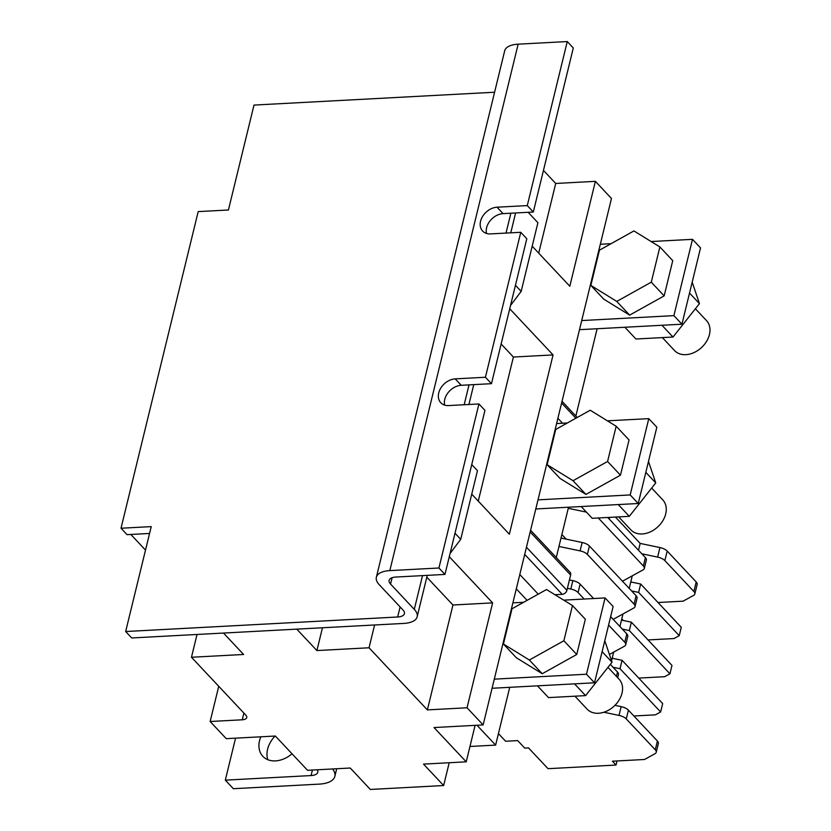 <?xml version="1.0" encoding="UTF-8"?>
<svg xmlns="http://www.w3.org/2000/svg" width="831" height="831" viewBox="0 0 831 831"><rect width="100%" height="100%" fill="white"/><g stroke="black" fill="none" stroke-linecap="round" stroke-linejoin="round"><path stroke-width="1.25" d="M494.59 92.231L253.995 105.08L228.421 209.994L198.194 211.604L121.014 528.236L151.232 526.615L125.658 631.529L397.665 616.997L400.116 606.931M145.508 550.101L130.82 534.458L149.57 533.46L127.05 534.665L121.014 528.236M397.665 616.997A13.14 5.817 13.7 0 0 404.396 613.683A13.14 5.817 13.7 0 0 402.962 609.964L379.227 584.681A26.28 11.644 13.7 0 1 376.36 577.254L504.687 50.805A26.28 11.644 13.7 0 1 518.149 44.178L567.261 41.55L573.297 47.98L533.315 212.019L503.087 213.629A15.332 11.364 -43.2 0 0 486.519 233.438M376.36 577.254A26.28 11.644 13.7 0 1 389.822 570.617L438.934 567.999L444.969 574.418L395.857 577.046A13.14 5.817 -166.3 0 0 389.126 580.36A13.14 5.817 -166.3 0 0 390.56 584.079L414.295 609.362A26.28 11.644 13.7 0 1 417.162 616.799A26.28 11.644 13.7 0 1 403.7 623.427L131.693 637.959L125.658 631.529M438.934 567.999L478.916 403.959L448.698 405.57A15.332 11.364 136.8 0 1 440.773 402.713A15.332 11.364 136.8 0 1 440.731 388.17A15.332 11.364 136.8 0 1 455.201 378.874L485.429 377.253L520.767 232.296L526.802 238.715L491.464 383.683L461.236 385.293A15.332 11.364 -43.2 0 0 444.668 405.102M478.916 403.959L484.951 410.389L444.969 574.418M567.261 41.55L527.28 205.589L533.315 212.019M520.767 232.296L490.539 233.906A15.332 11.364 136.8 0 1 482.624 231.049A15.332 11.364 136.8 0 1 482.572 216.507A15.332 11.364 136.8 0 1 497.052 207.199L527.28 205.589M485.429 377.253L491.464 383.683M292.034 753.79A24.525 18.189 136.8 0 1 275.497 760.895A24.525 18.189 136.8 0 1 262.825 756.314A24.525 18.189 136.8 0 1 260.83 736.806M197.03 634.468L191.473 657.259L243.608 654.475L223.497 633.056L296.781 629.14L316.902 650.559L369.037 647.775L374.594 624.985M191.473 657.259L245.789 715.107A8.757 3.885 -166.3 0 1 246.745 717.589A8.757 3.885 -166.3 0 1 242.257 719.791L243.899 713.091M543.453 170.407L555.71 183.464L595.38 181.345L611.471 198.484L600.314 244.262L611.065 243.68M555.71 183.464L538.717 253.154M528.132 212.289L537.906 222.708L521.172 291.369L510.525 305.507M532.183 246.184L569.806 286.248L595.38 181.345M515.449 285.282L521.172 291.369M509.725 308.768L553.062 354.92L513.392 357.039L501.145 343.982M513.392 357.039L478.272 501.114M471.738 464.581L477.461 470.668L460.717 539.34L450.07 553.467M471.738 494.154L509.351 534.219L553.062 354.92M455.004 533.242L460.717 539.34M449.28 556.728L492.617 602.88L452.947 604.999L426.822 577.171M452.947 604.999L427.373 709.903L369.037 647.775M322.459 627.769L316.902 650.559M427.373 709.903L467.043 707.783L483.133 724.923L434.021 727.551L466.212 761.83L423.519 764.115L443.64 785.534L370.346 789.45L350.235 768.021L307.543 770.306L275.352 736.027L226.24 738.655L210.15 721.505L242.257 719.791M210.15 721.505L218.74 686.292M597.125 328.733L575.852 416.019M568.529 507.222L556.261 557.57M530.178 531.965L570.637 575.052A4.384 3.251 -43.2 0 0 570.056 572.258L530.594 530.24M570.637 575.052L566.919 590.311L526.459 547.224M524.704 554.391L562.213 594.331A4.384 3.251 -43.2 0 0 566.919 590.311M562.213 594.331L554.942 594.716M509.715 687.33L495.629 745.106L469.951 746.477M449.197 762.744L443.64 785.534M492.617 602.88L467.043 707.783M483.133 724.923L600.314 244.262M466.212 761.83L475.103 725.359M495.629 745.106L476.984 725.255M651.14 241.541L692.493 239.338L700.533 247.908L681.939 324.204L579.487 329.678M581.71 320.558L673.889 315.635L681.939 324.204M673.889 315.635L692.493 239.338M538 499.857L630.178 494.933L648.782 418.637L607.43 420.839M567.355 422.979L556.604 423.561M494.3 679.145L586.478 674.221L605.072 597.925L563.719 600.138M523.655 602.278L512.893 602.849M332.566 768.966A30.664 13.587 13.7 0 1 334.831 776.393A30.664 13.587 13.7 0 1 319.125 784.132L233.366 788.712L225.315 780.143L311.074 775.562A13.14 5.817 -166.3 0 0 317.806 772.238A13.14 5.817 -166.3 0 0 317.328 769.786M605.072 597.925L613.122 606.495L594.518 682.791L492.077 688.265M586.478 674.221L594.518 682.791M648.782 418.637L656.833 427.207L638.229 503.503L535.777 508.967M630.178 494.933L638.229 503.503M235.557 738.157L225.315 780.143M275.092 736.037A24.525 18.189 -43.2 0 0 267.811 759.7M662.38 337.594L674.575 350.578A21.897 16.236 -43.2 0 0 685.887 354.66A21.897 16.236 -43.2 0 0 706.568 341.375A21.897 16.236 -43.2 0 0 706.506 320.6L695.381 308.758M659.876 246.942L672.746 260.654L664.156 295.888L629.638 315.126L603.711 299.118L590.841 285.407L599.431 250.173L633.949 230.935L659.876 246.942L651.286 282.176L664.156 295.888M629.638 315.126L616.768 301.414L590.841 285.407M651.286 282.176L616.768 301.414M692.192 282.145L699.453 303.616L673.006 337.033L635.933 339.006L624.881 327.248M673.006 337.033L661.964 325.274M699.453 303.616L689.533 293.052M618.68 516.892L630.864 529.877A21.897 16.236 -43.2 0 0 642.176 533.959A21.897 16.236 -43.2 0 0 662.868 520.673A21.897 16.236 -43.2 0 0 662.795 499.898L651.67 488.057M616.166 426.241L629.046 439.952L620.456 475.187L585.938 494.424L560.011 478.417L547.13 464.706L555.721 429.461L590.239 410.234L616.166 426.241L607.575 461.475L620.456 475.187M585.938 494.424L573.058 480.713L547.13 464.706M607.575 461.475L573.058 480.713M648.481 461.444L655.742 482.915L629.296 516.331L592.223 518.305L581.181 506.546M629.296 516.331L618.254 504.562M655.742 482.915L645.822 472.34M574.969 696.191L587.153 709.175A21.897 16.236 -43.2 0 0 598.476 713.258A21.897 16.236 -43.2 0 0 619.157 699.972A21.897 16.236 -43.2 0 0 619.085 679.197L607.97 667.355M572.466 605.529L585.336 619.24L576.745 654.485L542.228 673.723L516.3 657.716L503.42 644.004L512.01 608.759L546.528 589.532L572.466 605.529L563.865 640.774L576.745 654.485M542.228 673.723L529.347 660.011L503.42 644.004M563.865 640.774L529.347 660.011M604.771 640.743L612.042 662.203L585.595 695.62L548.512 697.604L537.47 685.845M585.595 695.62L574.553 683.861M612.042 662.203L602.111 651.639M603.867 712.24L619.012 715.418A8.757 3.885 13.7 0 1 626.273 718.919L655.275 749.811A8.757 3.885 13.7 0 1 656.23 752.284A8.757 3.885 13.7 0 1 654.984 753.727L644.524 759.482L612.405 761.196L616.031 765.05L548.034 768.685L528.516 747.9L524.735 748.097L517.692 740.608L505.612 741.252L498.434 733.607M617.028 760.947L616.031 765.05M656.23 752.284L658.37 743.516A8.757 3.885 -166.3 0 0 657.414 741.034L628.413 710.152A8.757 3.885 -166.3 0 0 621.152 706.641L614.94 705.332M629.212 588.39L632.277 575.821M638.509 550.247L640.171 543.422L615.428 517.069M610.619 664.686L610.858 663.699M611.564 660.801L613.673 652.117M619.916 626.543L622.98 613.974M617.682 677.701L618.461 674.512A8.757 3.885 -166.3 0 0 617.506 672.03L610.318 664.374M568.269 508.312L586.406 512.114M558.972 546.455L580.1 550.891A8.757 3.885 13.7 0 1 587.372 554.402L634.063 604.127A8.757 3.885 13.7 0 1 635.019 606.609L637.065 598.216A8.757 3.885 -166.3 0 0 636.11 595.734L589.418 546.009A8.757 3.885 -166.3 0 0 582.147 542.498L561.018 538.062M593.625 598.538L580.111 584.151A8.757 3.885 -166.3 0 0 572.85 580.64L569.453 579.934M567.407 588.327L570.804 589.034A8.757 3.885 13.7 0 1 578.064 592.545L584.172 599.047M640.171 543.422L659.928 547.556A8.757 3.885 13.7 0 1 667.2 551.067L696.201 581.96A8.757 3.885 13.7 0 1 697.157 584.432L694.83 593.978A8.757 3.885 13.7 0 1 693.584 595.412L683.113 601.166L658.017 602.506M622.315 629.098L629.316 630.563L669.931 673.816L664.696 676.694L638.748 678.086M631.487 582.095L630.895 581.471M623.312 620.487L621.785 618.856M613.008 667.241L620.019 668.706L660.635 711.97L655.399 714.847L633.908 715.99M660.635 711.97L662.681 703.577L622.066 660.313L612.187 658.245M641.844 553.799L657.612 557.102A8.757 3.885 13.7 0 1 664.873 560.603L693.875 591.495A8.757 3.885 13.7 0 1 694.83 593.978M631.612 590.945L638.613 592.41L640.659 584.016L630.781 581.949M629.316 630.563L631.363 622.17L621.484 620.103M620.019 668.706L622.066 660.313M608.593 625.057L624.767 642.27A8.757 3.885 13.7 0 1 625.722 644.752A8.757 3.885 13.7 0 1 624.465 646.186L609.414 654.464M635.019 606.609A8.757 3.885 13.7 0 1 633.773 608.043L613.174 619.365M598.299 517.983L643.36 565.973A8.757 3.885 13.7 0 1 644.316 568.456A8.757 3.885 13.7 0 1 643.069 569.889L622.471 581.212M607.752 517.474L645.407 557.591A8.757 3.885 13.7 0 1 646.362 560.063L644.316 568.456M610.473 517.329L608.583 518.367M566.202 539.153L561.87 534.541M625.722 644.752L627.769 636.359A8.757 3.885 -166.3 0 0 626.813 633.887L610.64 616.664M631.363 622.17L671.978 665.423L669.931 673.816M638.613 592.41L679.228 635.673L674.003 638.551L648.045 639.932M679.228 635.673L681.275 627.28L640.659 584.016M510.868 213.214L506.017 233.075M469.016 384.878L464.176 404.749M422.522 575.623L414.295 609.362M392.107 577.722L390.56 584.079M518.149 44.178L389.822 570.617M497.052 207.199L503.087 213.629M455.201 378.874L461.236 385.293M516.311 588.857L527.103 600.356M519.801 574.522L538.239 594.155M562.545 423.239L557.892 418.284M561.611 403.025L575.883 418.232M311.074 775.562L312.425 770.046M657.414 741.034L655.275 749.811M628.413 710.152L626.273 718.919M621.152 706.641L619.012 715.418M617.506 672.03L616.446 676.382M580.1 550.891L582.147 542.498M570.804 589.034L572.85 580.64M657.612 557.102L659.928 547.556M587.372 554.402L589.418 546.009M578.064 592.545L580.111 584.151M696.201 581.96L693.875 591.495M667.2 551.067L664.873 560.603M626.813 633.887L624.767 642.27M636.11 595.734L634.063 604.127M645.407 557.591L643.36 565.973M417.162 616.799L427.259 575.374M468.913 404.489L473.753 384.628M510.764 232.825L515.604 212.965M562.026 401.3L577.223 417.484M334.831 776.393L336.69 768.748"/></g></svg>

